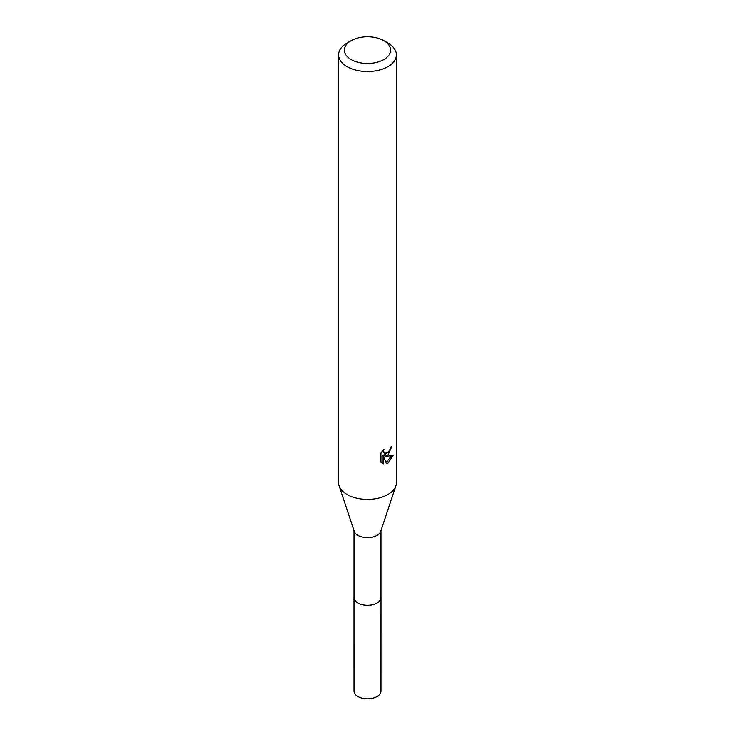 <?xml version="1.0" encoding="UTF-8"?>
<svg xmlns="http://www.w3.org/2000/svg" width="735" height="735" viewBox="0 0 735 735"><rect width="100%" height="100%" fill="white"/><g stroke="black" fill="none" stroke-linecap="round" stroke-linejoin="round"><path stroke-width="1.1" d="M380.987 530.633L380.987 597.518A13.487 7.782 180 0 1 377.037 603.022A13.487 7.782 180 0 1 362.337 604.712A13.487 7.782 180 0 1 354.013 597.518L354.013 530.633M380.987 597.243A13.496 7.791 180 0 1 377.046 603.04A13.496 7.791 180 0 1 362.098 604.675A13.496 7.791 180 0 1 354.013 597.243M383.845 40.664L387.933 43.016A28.904 16.684 180 0 1 396.404 54.813L396.404 482.693A28.904 16.684 180 0 1 395.88 485.844L380.748 531.359A13.487 7.782 180 0 1 377.037 535.392A13.487 7.782 180 0 1 363.54 537.331A13.487 7.782 180 0 1 354.252 531.359L339.12 485.844A28.904 16.684 180 0 1 338.596 482.693L338.596 54.813A28.904 16.684 180 0 1 347.067 43.016L351.155 40.664A23.116 13.349 180 0 1 383.845 40.664A23.116 13.349 180 0 1 383.845 59.535A23.116 13.349 180 0 1 351.155 59.535A23.116 13.349 180 0 1 351.155 40.664L347.067 43.016M395.88 485.844A28.904 16.684 180 0 1 387.933 494.499A28.904 16.684 180 0 1 359.02 498.652A28.904 16.684 180 0 1 339.12 485.844M387.933 455.167L385.168 456.205L393.087 455.7L387.933 463.197L386.573 463.767L383.578 456.288L383.578 463.831L380.941 462.278L380.941 452.981L383.982 449.214L383.569 451.06L384.69 453.265L387.933 452.668L390.028 449.333L390.331 447.394A28.904 16.684 0 0 0 392.086 445.934L387.933 455.167M396.404 54.813A28.904 16.684 180 0 1 387.933 66.619A28.904 16.684 180 0 1 356.438 70.229A28.904 16.684 180 0 1 338.596 54.813M389.155 451.244L383.789 455.415L385.168 456.205M390.248 448.378L390.487 447.284M384.69 453.265L382.283 451.069M381.52 462.811L382.191 463.032L382.191 455.489L383.578 456.288M386.141 462.627L391.277 456.058M382.191 463.032L383.578 463.831M380.987 597.114A13.506 7.8 180 0 1 381.006 597.537L380.987 691.056A13.487 7.782 180 0 1 372.663 698.25A13.487 7.782 180 0 1 357.963 696.559A13.487 7.782 180 0 1 354.013 691.056L353.994 597.537A13.506 7.8 180 0 1 354.013 597.114M381.006 597.537A13.506 7.8 180 0 1 372.663 604.74A13.506 7.8 180 0 1 357.954 603.049A13.506 7.8 180 0 1 353.994 597.537"/></g></svg>
